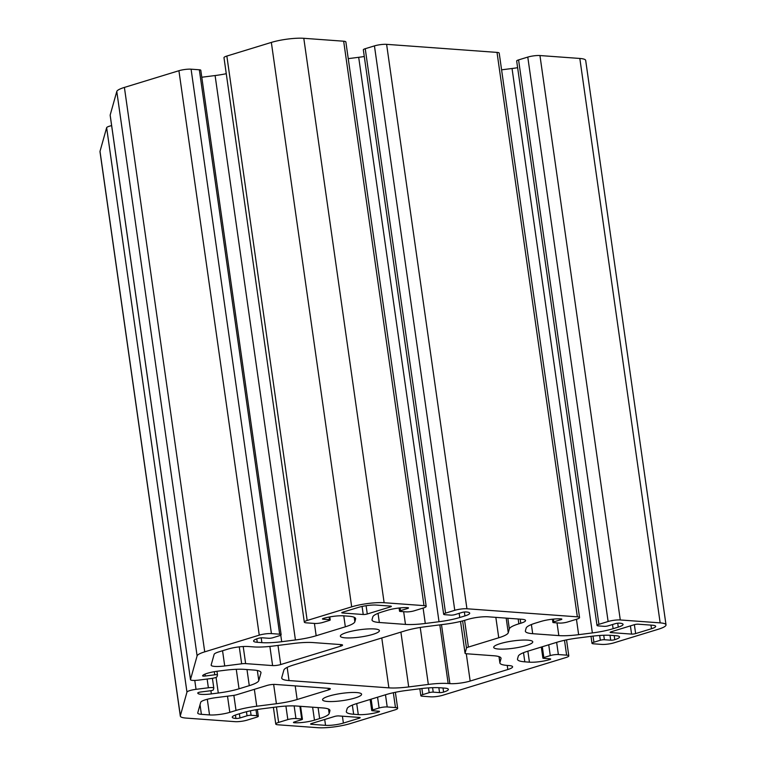 <?xml version="1.0" encoding="UTF-8"?>
<svg xmlns="http://www.w3.org/2000/svg" width="766" height="766" viewBox="0 0 766 766"><rect width="100%" height="100%" fill="white"/><g stroke="black" fill="none" stroke-linecap="round" stroke-linejoin="round"><path stroke-width="1.15" d="M631.586 634.095L610.885 632.582A2.901 0.536 -8.1 0 1 610.148 632.333A2.901 0.536 -8.1 0 1 611.105 631.787L634.21 624.711A2.901 0.536 -8.1 0 1 638.269 624.194L652.45 625.228A12.763 2.355 -8.1 0 1 655.677 626.32A12.763 2.355 -8.1 0 1 651.473 628.733L635.636 633.578A2.901 0.536 -8.1 0 1 631.586 634.095L630.418 625.87M208.371 687.772L196.039 689.333A8.704 1.609 171.9 0 0 186.961 692.119L180.345 715.76A23.2 4.29 171.9 0 0 180.316 716.114A23.2 4.29 171.9 0 0 186.176 718.087L235.028 721.658A8.704 1.609 171.9 0 0 247.198 720.107L256.399 717.292A5.802 1.072 171.9 0 0 258.305 716.191A5.802 1.072 171.9 0 0 256.84 715.703L251.095 715.281A2.901 0.536 171.9 0 0 247.035 715.798L239.978 717.962A2.901 0.536 -8.1 0 1 235.918 718.47A14.506 2.681 -8.1 0 1 232.261 717.244A14.506 2.681 -8.1 0 1 237.029 714.496L242.2 712.916A29.003 5.362 -8.1 0 1 262.939 708.694L276.67 706.951A29.003 5.362 -8.1 0 1 296.49 706.022L322.62 707.928A29.003 5.362 -8.1 0 1 329.945 710.388A29.003 5.362 -8.1 0 1 329.907 710.838L329.15 713.529A29.003 5.362 -8.1 0 1 319.642 718.565L314.472 720.155A14.506 2.681 -8.1 0 1 294.192 722.731A2.901 0.536 -8.1 0 1 293.455 722.482A2.901 0.536 -8.1 0 1 294.412 721.936L301.469 719.772A2.901 0.536 171.9 0 0 302.426 719.226A2.901 0.536 171.9 0 0 301.699 718.977L295.944 718.556A5.802 1.072 171.9 0 0 287.834 719.59L278.632 722.405A8.704 1.609 171.9 0 0 275.77 724.052A8.704 1.609 171.9 0 0 277.962 724.789L317.833 727.7A23.2 4.29 171.9 0 0 350.282 723.583L394.787 709.948A8.704 1.609 171.9 0 0 397.65 708.301A8.704 1.609 171.9 0 0 395.457 707.564L387.213 706.961A5.802 1.072 171.9 0 0 379.103 707.995L372.678 709.958A2.901 0.536 171.9 0 0 371.73 710.513A2.901 0.536 171.9 0 0 372.458 710.752L378.787 711.212A2.901 0.536 -8.1 0 1 379.515 711.461A2.901 0.536 -8.1 0 1 378.567 712.016A14.506 2.681 -8.1 0 1 358.277 714.592L353.653 714.247A29.003 5.362 -8.1 0 1 346.328 711.786A29.003 5.362 -8.1 0 1 346.366 711.336L347.113 708.646A29.003 5.362 -8.1 0 1 356.63 703.609L385.796 694.676A29.003 5.362 -8.1 0 1 406.535 690.453L420.266 688.711A29.003 5.362 -8.1 0 1 440.086 687.782L444.72 688.117A14.506 2.681 -8.1 0 1 448.378 689.352A14.506 2.681 -8.1 0 1 443.6 692.091A2.901 0.536 -8.1 0 1 439.55 692.608L433.221 692.148A2.901 0.536 171.9 0 0 429.161 692.665L422.746 694.628A5.802 1.072 171.9 0 0 420.84 695.729A5.802 1.072 171.9 0 0 422.305 696.217L430.54 696.821A8.704 1.609 171.9 0 0 442.71 695.279L565.95 657.534A8.704 1.609 171.9 0 0 568.812 655.888A8.704 1.609 171.9 0 0 566.62 655.15L558.376 654.547A5.802 1.072 171.9 0 0 550.256 655.581L543.841 657.544A2.901 0.536 171.9 0 0 542.883 658.09A2.901 0.536 171.9 0 0 543.621 658.339L549.94 658.798A2.901 0.536 -8.1 0 1 550.677 659.047A2.901 0.536 -8.1 0 1 549.72 659.593A14.506 2.681 -8.1 0 1 529.44 662.178L524.815 661.834A29.003 5.362 -8.1 0 1 517.49 659.373A29.003 5.362 -8.1 0 1 517.519 658.923L518.276 656.232A29.003 5.362 -8.1 0 1 527.793 651.196L556.949 642.262A29.003 5.362 -8.1 0 1 577.698 638.04L591.429 636.297A29.003 5.362 -8.1 0 1 611.249 635.368L615.874 635.703A14.506 2.681 -8.1 0 1 619.541 636.939A14.506 2.681 -8.1 0 1 614.763 639.677A2.901 0.536 -8.1 0 1 610.703 640.194L604.384 639.734A2.901 0.536 171.9 0 0 600.324 640.252L593.909 642.214A5.802 1.072 171.9 0 0 591.994 643.316A5.802 1.072 171.9 0 0 593.458 643.804L601.703 644.407A8.704 1.609 171.9 0 0 613.872 642.865L658.377 629.231A23.2 4.29 171.9 0 0 666.008 624.845A23.2 4.29 171.9 0 0 660.158 622.873L620.288 619.962A8.704 1.609 171.9 0 0 608.118 621.504L598.916 624.328A5.802 1.072 171.9 0 0 597.011 625.42A5.802 1.072 171.9 0 0 598.466 625.918L604.221 626.339A2.901 0.536 171.9 0 0 608.281 625.822L615.337 623.658A2.901 0.536 -8.1 0 1 619.397 623.141A14.506 2.681 -8.1 0 1 623.055 624.376A14.506 2.681 -8.1 0 1 618.277 627.115L613.116 628.704A29.003 5.362 -8.1 0 1 592.367 632.927L578.636 634.669A29.003 5.362 -8.1 0 1 558.816 635.598L532.696 633.693A29.003 5.362 -8.1 0 1 525.371 631.222A29.003 5.362 -8.1 0 1 525.409 630.782L526.156 628.091A29.003 5.362 -8.1 0 1 535.673 623.045L540.844 621.465A14.506 2.681 -8.1 0 1 561.124 618.89A2.901 0.536 -8.1 0 1 561.851 619.139A2.901 0.536 -8.1 0 1 560.904 619.684L553.837 621.848A2.901 0.536 171.9 0 0 552.88 622.394A2.901 0.536 171.9 0 0 553.617 622.643L559.362 623.064A5.802 1.072 171.9 0 0 567.482 622.03L576.683 619.215A8.704 1.609 171.9 0 0 579.546 617.568A8.704 1.609 171.9 0 0 577.344 616.831L466.934 608.769A8.704 1.609 171.9 0 0 454.765 610.31L445.563 613.126A5.802 1.072 171.9 0 0 443.658 614.227A5.802 1.072 171.9 0 0 445.123 614.715L450.877 615.136A2.901 0.536 171.9 0 0 454.927 614.619L461.994 612.465A2.901 0.536 -8.1 0 1 466.044 611.948A14.506 2.681 -8.1 0 1 469.711 613.183A14.506 2.681 -8.1 0 1 464.933 615.921L459.763 617.501A29.003 5.362 -8.1 0 1 439.023 621.724L425.293 623.467A29.003 5.362 -8.1 0 1 405.473 624.405L379.342 622.49A29.003 5.362 -8.1 0 1 372.027 620.029A29.003 5.362 -8.1 0 1 372.056 619.589L372.812 616.889A29.003 5.362 -8.1 0 1 382.32 611.852L387.491 610.272A14.506 2.681 -8.1 0 1 407.771 607.687A2.901 0.536 -8.1 0 1 408.508 607.936A2.901 0.536 -8.1 0 1 407.55 608.491L400.494 610.646A2.901 0.536 171.9 0 0 399.536 611.201A2.901 0.536 171.9 0 0 400.264 611.44L406.018 611.862A5.802 1.072 171.9 0 0 414.128 610.837L423.33 608.013A8.704 1.609 171.9 0 0 426.193 606.366A8.704 1.609 171.9 0 0 424 605.628L384.13 602.718A23.2 4.29 171.9 0 0 351.68 606.844L307.176 620.47A8.704 1.609 171.9 0 0 304.313 622.116A8.704 1.609 171.9 0 0 306.505 622.854L314.749 623.457A5.802 1.072 171.9 0 0 322.859 622.423L329.284 620.46A2.901 0.536 171.9 0 0 330.232 619.914A2.901 0.536 171.9 0 0 329.504 619.665L323.175 619.206A2.901 0.536 -8.1 0 1 322.448 618.957A2.901 0.536 -8.1 0 1 323.405 618.411A14.506 2.681 -8.1 0 1 343.685 615.835L348.31 616.17A29.003 5.362 -8.1 0 1 355.635 618.631A29.003 5.362 -8.1 0 1 355.596 619.081L354.85 621.772A29.003 5.362 -8.1 0 1 345.332 626.808L316.166 635.742A29.003 5.362 -8.1 0 1 295.427 639.964L281.697 641.707A29.003 5.362 -8.1 0 1 261.876 642.636L257.252 642.301A14.506 2.681 -8.1 0 1 253.584 641.065A14.506 2.681 -8.1 0 1 258.362 638.327A2.901 0.536 -8.1 0 1 262.422 637.81L268.742 638.269A2.901 0.536 171.9 0 0 272.801 637.752L279.217 635.79A5.802 1.072 171.9 0 0 281.132 634.698A5.802 1.072 171.9 0 0 279.667 634.2L271.423 633.597A8.704 1.609 171.9 0 0 259.253 635.148L204.723 651.847A23.2 4.29 171.9 0 0 197.111 655.878L190.495 679.519A8.704 1.609 171.9 0 0 190.485 679.653A8.704 1.609 171.9 0 0 198.624 680.112L210.956 678.552A5.802 1.072 171.9 0 0 217.008 676.694L217.477 675.009A2.901 0.536 171.9 0 0 217.487 674.961A2.901 0.536 171.9 0 0 214.767 674.808L205.307 676.014A2.901 0.536 -8.1 0 1 202.588 675.861A2.901 0.536 -8.1 0 1 202.597 675.813A14.506 2.681 -8.1 0 1 217.726 671.179L224.649 670.307A29.003 5.362 -8.1 0 1 244.469 669.369L253.642 670.039A29.003 5.362 -8.1 0 1 260.967 672.51A29.003 5.362 -8.1 0 1 260.938 672.95L258.784 680.62A29.003 5.362 -8.1 0 1 249.276 685.656L239.03 688.797A29.003 5.362 -8.1 0 1 218.291 693.019L211.359 693.9A14.506 2.681 -8.1 0 1 197.791 693.125A14.506 2.681 -8.1 0 1 197.81 692.904A2.901 0.536 -8.1 0 1 200.836 691.985L210.296 690.779A2.901 0.536 171.9 0 0 213.321 689.85L213.8 688.165A5.802 1.072 171.9 0 0 213.8 688.079A5.802 1.072 171.9 0 0 208.371 687.772L207.136 679.03M281.132 634.698L200.797 70.271A5.802 1.072 171.9 0 0 199.332 69.783L191.088 69.179A8.704 1.609 171.9 0 0 178.918 70.721L124.398 87.42A23.2 4.29 171.9 0 0 116.786 91.46L110.16 115.101A8.704 1.609 171.9 0 0 110.151 115.235A8.704 1.609 171.9 0 0 110.199 115.36M226.267 73.708A29.003 5.362 -8.1 0 1 215.102 75.547L201.793 77.232M426.193 606.366L345.868 41.948A8.704 1.609 171.9 0 0 343.666 41.211L303.796 38.3A23.2 4.29 171.9 0 0 271.346 42.417L226.851 56.052A8.704 1.609 171.9 0 0 223.988 57.699L304.313 622.116M364.281 56.492A29.003 5.362 -8.1 0 1 358.689 57.306L348.243 58.637M579.546 617.568L499.212 53.151A8.704 1.609 171.9 0 0 497.019 52.404L386.61 44.342A8.704 1.609 171.9 0 0 374.44 45.893L365.238 48.708A5.802 1.072 171.9 0 0 363.333 49.809L443.658 614.227M517.625 67.695A29.003 5.362 -8.1 0 1 512.042 68.5L501.586 69.83M666.008 624.845L585.684 60.428A23.2 4.29 171.9 0 0 579.824 58.455L539.953 55.545A8.704 1.609 171.9 0 0 527.784 57.086L518.582 59.901A5.802 1.072 171.9 0 0 516.677 61.002L597.011 625.42M111.635 125.624A8.704 1.609 171.9 0 0 106.637 127.692L100.011 151.342A23.2 4.29 171.9 0 0 99.992 151.697L180.316 716.114M374.44 628.953A19.725 3.648 171.9 0 0 352.666 630.973A19.725 3.648 171.9 0 0 340.363 636.182A19.725 3.648 171.9 0 0 360.403 637.015A19.725 3.648 171.9 0 0 379.419 630.629A19.725 3.648 171.9 0 0 374.44 628.953M356.621 692.56A19.725 3.648 171.9 0 0 334.857 694.59A19.725 3.648 171.9 0 0 322.553 699.798A19.725 3.648 171.9 0 0 342.594 700.622A19.725 3.648 171.9 0 0 361.6 694.235A19.725 3.648 171.9 0 0 356.621 692.56M527.784 640.146A19.725 3.648 171.9 0 0 506.02 642.167A19.725 3.648 171.9 0 0 493.706 647.375A19.725 3.648 171.9 0 0 513.747 648.208A19.725 3.648 171.9 0 0 532.763 641.822A19.725 3.648 171.9 0 0 527.784 640.146M388.879 687.858L289.031 680.562A29.003 5.362 -8.1 0 1 281.716 678.102A29.003 5.362 -8.1 0 1 281.744 677.661L283.87 670.078A29.003 5.362 -8.1 0 1 293.378 665.041L404.821 630.916A29.003 5.362 -8.1 0 1 425.561 626.693L445.209 624.194A29.003 5.362 171.9 0 0 465.948 619.972L467.873 619.378A14.506 2.681 -8.1 0 1 488.162 616.802L521.895 619.273A14.506 2.681 -8.1 0 1 525.553 620.498A14.506 2.681 -8.1 0 1 520.784 623.246L518.85 623.83A29.003 5.362 171.9 0 0 509.342 628.876L508.26 632.726A29.003 5.362 -8.1 0 1 498.752 637.772L468.399 647.069A5.802 1.072 171.9 0 0 466.494 648.074L465.058 653.187A5.802 1.072 171.9 0 0 465.058 653.274A5.802 1.072 171.9 0 0 466.523 653.762L493.716 655.753A29.003 5.362 -8.1 0 1 501.031 658.214A29.003 5.362 -8.1 0 1 501.002 658.664L499.92 662.513A29.003 5.362 171.9 0 0 499.892 662.954A29.003 5.362 171.9 0 0 507.207 665.415L508.94 665.549A14.506 2.681 -8.1 0 1 512.598 666.774A14.506 2.681 -8.1 0 1 507.82 669.522L470.171 681.051A14.506 2.681 -8.1 0 1 449.881 683.626L448.158 683.502A29.003 5.362 171.9 0 0 428.338 684.431L408.699 686.93A29.003 5.362 -8.1 0 1 388.879 687.858L381.774 637.973M328.853 688.337L275.157 684.421A5.802 1.072 171.9 0 0 267.037 685.455L236.943 694.666A5.802 1.072 -8.1 0 1 232.797 695.509L215.84 697.663A14.506 2.681 171.9 0 0 200.711 702.298L197.752 712.878A14.506 2.681 171.9 0 0 197.733 713.098A14.506 2.681 171.9 0 0 201.391 714.333L209.53 714.927A14.506 2.681 171.9 0 0 229.81 712.351L236.014 710.446A29.003 5.362 -8.1 0 1 256.754 706.223L276.402 703.734A29.003 5.362 171.9 0 0 297.141 699.511L328.413 689.936A5.802 1.072 171.9 0 0 330.318 688.835A5.802 1.072 171.9 0 0 328.853 688.337M241.673 663.806L224.716 665.96A14.506 2.681 -8.1 0 1 211.148 665.185A14.506 2.681 -8.1 0 1 211.167 664.965L214.126 654.394A14.506 2.681 -8.1 0 1 218.885 651.866L227.962 649.089A14.506 2.681 -8.1 0 1 248.241 646.514L253.805 646.916A29.003 5.362 171.9 0 0 273.625 645.987L293.263 643.497A29.003 5.362 -8.1 0 1 313.083 642.569L341.1 644.608A5.802 1.072 -8.1 0 1 342.565 645.106A5.802 1.072 -8.1 0 1 340.659 646.198L280.72 664.553A5.802 1.072 -8.1 0 1 272.6 665.587L245.637 663.615A5.802 1.072 171.9 0 0 241.673 663.806L239.26 646.868M390.392 606.911L367.278 613.987A2.901 0.536 -8.1 0 1 363.228 614.504L342.526 612.992A2.901 0.536 -8.1 0 1 341.789 612.743A2.901 0.536 -8.1 0 1 342.747 612.197L358.574 607.342A12.763 2.355 -8.1 0 1 376.422 605.083L390.612 606.117A2.901 0.536 -8.1 0 1 391.34 606.356A2.901 0.536 -8.1 0 1 390.392 606.911L390.267 606.088M359.436 717.436L338.735 715.923A2.901 0.536 171.9 0 0 334.685 716.43L311.57 723.506A2.901 0.536 171.9 0 0 310.623 724.062A2.901 0.536 171.9 0 0 311.35 724.31L325.54 725.345A12.763 2.355 171.9 0 0 343.388 723.075L359.216 718.23A2.901 0.536 171.9 0 0 360.173 717.675A2.901 0.536 171.9 0 0 359.436 717.436M610.789 631.893L610.885 632.582M194.775 680.428L196.039 689.333M106.637 127.692L186.961 692.119M650.956 625.123L651.473 628.733M634.372 624.663L635.636 633.578M359.101 717.407L359.216 718.23M420.228 627.459L428.338 684.431M400.896 632.113L408.699 686.93M366.1 605.715L367.278 613.987M311.255 723.621L311.35 724.31M324.707 719.494L325.54 725.345M342.402 716.191L343.388 723.075M287.164 667.397L289.031 680.562M520.2 619.148L520.784 623.246M518.17 618.995L518.85 623.83M507.829 618.239L509.342 628.876M506.182 618.124L508.26 632.726M495.841 617.367L498.752 637.772M464.598 620.374L468.399 647.069M462.626 620.91L466.494 648.074M460.538 621.437L465.058 653.187M500.878 657.803L501.002 658.664M499.087 656.663L499.92 662.513M507.236 665.424L507.82 669.522M466.283 653.743L470.171 681.051M441.494 624.663L449.881 683.626M439.818 624.884L448.158 683.502M328.174 688.289L328.413 689.936M269.881 646.418L272.6 665.587M243.205 646.523L245.637 663.615M200.031 704.739L201.391 714.333M207.299 699.262L209.53 714.927M227.512 696.189L229.81 712.351M233.869 695.356L236.014 710.446M254.35 689.333L256.754 706.223M273.644 684.402L276.402 703.734M295.207 685.886L297.141 699.511M362.079 606.442L363.228 614.504M342.421 612.302L342.526 612.992M222.552 650.746L224.716 665.96M340.42 644.56L340.659 646.198M277.991 645.432L280.72 664.553M210.909 690.693L211.359 693.9M216.06 677.364L218.291 693.019M236.263 669.302L239.03 688.797M246.987 669.561L249.276 685.656M257.347 670.518L258.784 680.62M260.813 672.088L260.938 672.95M205.039 674.109L205.307 676.014M214.327 671.686L214.767 674.808M217.487 674.961L216.96 671.284L217.467 674.923M110.16 115.101L190.495 679.519M116.786 91.46L197.111 655.878M124.398 87.42L204.723 651.847M178.918 70.721L259.253 635.148M191.088 69.179L271.423 633.597M199.332 69.783L279.667 634.2M256.763 638.863L257.252 642.301M261.196 637.829L261.876 642.636M280.768 635.148L281.697 641.707M215.102 75.547L295.427 639.964M314.414 623.428L316.166 635.742M343.771 615.835L345.332 626.808M354.208 617.281L354.85 621.772M355.481 618.219L355.596 619.081M323.08 618.516L323.175 619.206M329.131 617.032L329.504 619.665M226.851 56.052L307.176 620.47M271.346 42.417L351.68 606.844M303.796 38.3L384.13 602.718M343.666 41.211L424 605.628M400.101 607.907L400.494 610.646M407.435 607.668L407.55 608.491M378.04 613.346L379.342 622.49M403.663 611.689L405.473 624.405M423.1 608.089L425.293 623.467M358.689 57.306L439.023 621.724M459.169 613.327L459.763 617.501M464.378 612.005L464.933 615.921M365.238 48.708L445.563 613.126M374.44 45.893L454.765 610.31M386.61 44.342L466.934 608.769M497.019 52.404L577.344 616.831M553.445 619.1L553.837 621.848M560.779 618.861L560.904 619.684M531.393 624.539L532.696 633.693M557.016 622.892L558.816 635.598M576.453 619.282L578.636 634.669M512.042 68.5L592.367 632.927M612.522 624.52L613.116 628.704M617.722 623.198L618.277 627.115M518.582 59.901L598.916 624.328M527.784 57.086L608.118 621.504M539.953 55.545L620.288 619.962M579.824 58.455L660.158 622.873M593.037 636.096L593.909 642.214M599.644 635.483L600.324 640.252M603.742 635.273L604.384 639.734M610.004 635.292L610.703 640.194M614.179 635.579L614.763 639.677M523.513 652.689L524.815 661.834M527.87 651.167L529.44 662.178M549.605 658.779L549.72 659.593M542.309 646.753L543.841 657.544M548.724 644.78L550.256 655.581M556.643 642.358L558.376 654.547M564.504 640.309L566.62 655.15M421.875 688.51L422.746 694.628M428.491 687.897L429.161 692.665M432.589 687.686L433.221 692.148M438.851 687.705L439.55 692.608M443.016 687.992L443.6 692.091M352.35 705.103L353.653 714.247M356.717 703.581L358.277 714.592M378.442 711.193L378.567 712.016M371.146 699.167L372.678 709.958M377.561 697.194L379.103 707.995M385.48 694.772L387.213 706.961M393.341 692.723L395.457 707.564M276.44 706.98L278.632 722.405M285.91 706.07L287.834 719.59M294.144 705.898L295.944 718.556M299.889 706.271L301.699 718.977M294.096 722.041L294.192 722.731M312.624 707.2L314.472 720.155M318.082 707.592L319.642 718.565M328.518 709.038L329.15 713.529M329.782 709.977L329.907 710.838M235.43 715.032L235.918 718.47M239.375 713.778L239.978 717.962M246.46 711.738L247.035 715.798M250.453 710.81L251.095 715.281M255.988 709.737L256.84 715.703M100.011 151.342L180.345 715.76M213.8 688.079L212.412 678.331M465.058 653.274L460.519 621.437M499.892 662.954L498.992 656.625M190.485 679.653L110.151 115.235M330.232 619.914L329.811 616.908M399.536 611.201L399.086 608.013M552.88 622.394L552.43 619.206M591.994 643.316L591.007 636.345M542.883 658.09L541.313 647.05M568.812 655.888L566.534 639.878M420.84 695.729L419.845 688.768M371.73 710.513L370.16 699.463M397.65 708.301L395.371 692.292M275.77 724.052L273.395 707.363M302.426 719.226L300.588 706.319M258.305 716.191L257.357 709.508"/></g></svg>
